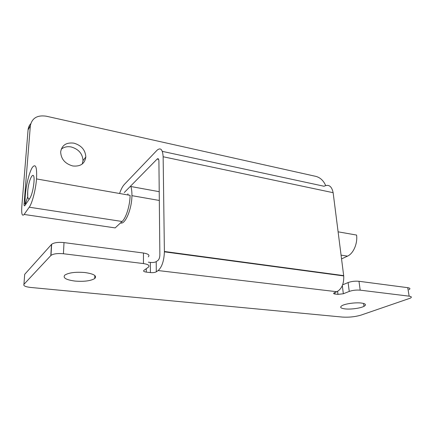 <?xml version="1.0" encoding="UTF-8"?>
<svg xmlns="http://www.w3.org/2000/svg" width="433" height="433" viewBox="0 0 433 433"><rect width="100%" height="100%" fill="white"/><g stroke="black" fill="none" stroke-linecap="round" stroke-linejoin="round"><path stroke-width="0.65" d="M24.129 203.434C24.01 205.545 24.243 206.276 24.827 205.626L29.926 198.2C31.858 194.818 33.189 189.622 33.926 182.618C35.192 168.026 28.713 177.725 27.723 191.435L27.696 196.744L25.266 204.338C24.995 201.81 25.017 198.639 25.341 194.812C26.224 184.393 29.455 171.739 32.421 167.295C35.723 163.349 37.086 167.225 36.518 178.926C35.728 189.649 32.194 203.261 29.238 207.207L24.129 214.449C22.153 216.549 21.374 214.021 21.796 206.866L28.064 129.905L30.348 125.792L24.129 203.434L25.195 203.597M24.129 214.449L115.162 227.91L122.084 221.48C126.1 217.994 130.003 205.431 130.111 195.343L36.518 178.926M25.671 204.398L25.266 204.338M30.705 123.768C29.163 125.489 28.28 127.529 28.064 129.889L30.348 125.77C31.945 118.122 37.227 114.929 46.207 116.19L315.982 176.404C320.296 177.622 323.521 180.653 325.659 185.503M82.254 164.004L83.012 160.616C82.573 153.704 78.644 149.152 71.223 146.971C67.261 146.24 63.922 147.004 61.194 149.255M341.55 258.896L347.51 256.13C353.344 253.646 357.745 243.557 356.586 235.065L338.108 231.823M73.908 143.155C81.399 145.38 85.371 149.98 85.821 156.952C84.825 163.696 80.484 166.705 72.798 165.974C65.091 163.782 61.042 159.106 60.652 151.94C61.865 145.163 66.281 142.235 73.908 143.155M120.547 222.903C125.072 225.052 131.87 209.128 131.924 195.662C131.978 191.906 131.627 188.858 130.863 186.515L159.225 191.689M342.324 285.623L343.342 293.758L349.252 291.42C352.651 290.267 356.294 289.845 360.186 290.159L409.153 296.167C411.599 296.551 411.989 297.211 410.322 298.153L361.165 315.062C355.276 316.815 349.009 317.486 342.357 317.07L30.462 287.431C25.358 286.808 23.182 285.769 23.934 284.329L50.986 255.389C53.438 253.765 57.584 253.218 63.429 253.749L143.458 263.567C148.378 264.363 150.002 265.586 148.33 267.231L143.913 270.381C143.123 271.177 143.918 271.751 146.289 272.113L150.397 272.59L150.354 262.43L148.313 262.176M119.589 193.497C120.986 189.362 122.582 186.331 124.379 184.393L157.065 150.229C160.627 147.236 162.651 149.407 163.144 156.751L164.394 251.838C164.02 260.872 161.937 267.112 158.148 270.555L156.302 271.816C154.944 272.546 152.979 272.801 150.397 272.59M334.844 292.551L335.018 294.029C333.551 293.812 333.237 293.433 334.065 292.892L336.874 291.734C341.756 288.99 344.035 283.718 343.71 275.924L333.134 192.696C331.759 186.163 328.734 184.014 324.052 186.25L162.315 151.366M150.354 262.43C152.919 262.658 154.873 262.398 156.221 261.64L158.056 260.33C159.155 259.302 159.755 257.483 159.869 254.869L158.911 161.016C158.781 158.862 158.191 158.213 157.147 159.052L124.271 192.539M408.914 289.753C410.565 288.773 410.175 288.08 407.734 287.674L358.979 281.282C355.103 280.941 351.482 281.369 348.105 282.57L342.638 284.827M148.297 256.845C149.959 255.134 148.346 253.862 143.458 253.018L64.008 242.599C58.211 242.031 54.093 242.588 51.651 244.277L24.692 274.343L23.934 284.329M343.342 293.758L337.978 294.37L337.61 291.382M335.018 294.029L337.978 294.37M361.219 303.024C365.712 303.668 366.643 304.767 364.001 306.337C360.527 308.236 350.757 309.552 345.096 308.908C340.527 308.312 339.515 307.219 342.065 305.617C345.404 303.706 355.515 302.326 361.219 303.024M84.917 272.536C93.896 273.862 97.171 275.859 94.74 278.527C90.735 280.914 84.17 281.764 75.05 281.077C66.054 279.87 62.633 277.883 64.793 275.117C68.782 272.655 75.488 271.789 84.917 272.536M128.136 194.996L127.849 193.832M33.953 182.325C35.1 168.064 28.697 177.909 27.723 191.435L27.696 191.727C27.366 197.978 28.096 200.16 29.888 198.26C31.825 194.893 33.173 189.676 33.926 182.618L33.953 182.325M29.238 207.207L122.084 221.48M341.074 255.145L347.51 256.13M164.388 251.481L343.672 275.615M333.134 192.696L163.144 156.751M157.147 159.052L158.651 159.371M50.818 255.551L51.489 244.439M158.148 270.555L336.874 291.734M156.302 271.816L156.221 261.64M349.252 291.42L348.105 282.57M146.284 268.687L146.289 272.113M64.008 242.599L63.429 253.749M143.458 263.567L143.458 253.018M358.979 281.282L360.186 290.159M409.153 296.167L407.734 287.674M85.821 156.952L83.012 160.616M131.924 195.662L159.312 200.463M164.394 251.838L343.71 275.924M94.838 275.507L94.74 278.527M50.986 255.389L51.651 244.277M364.001 306.337L363.606 303.457"/></g></svg>
